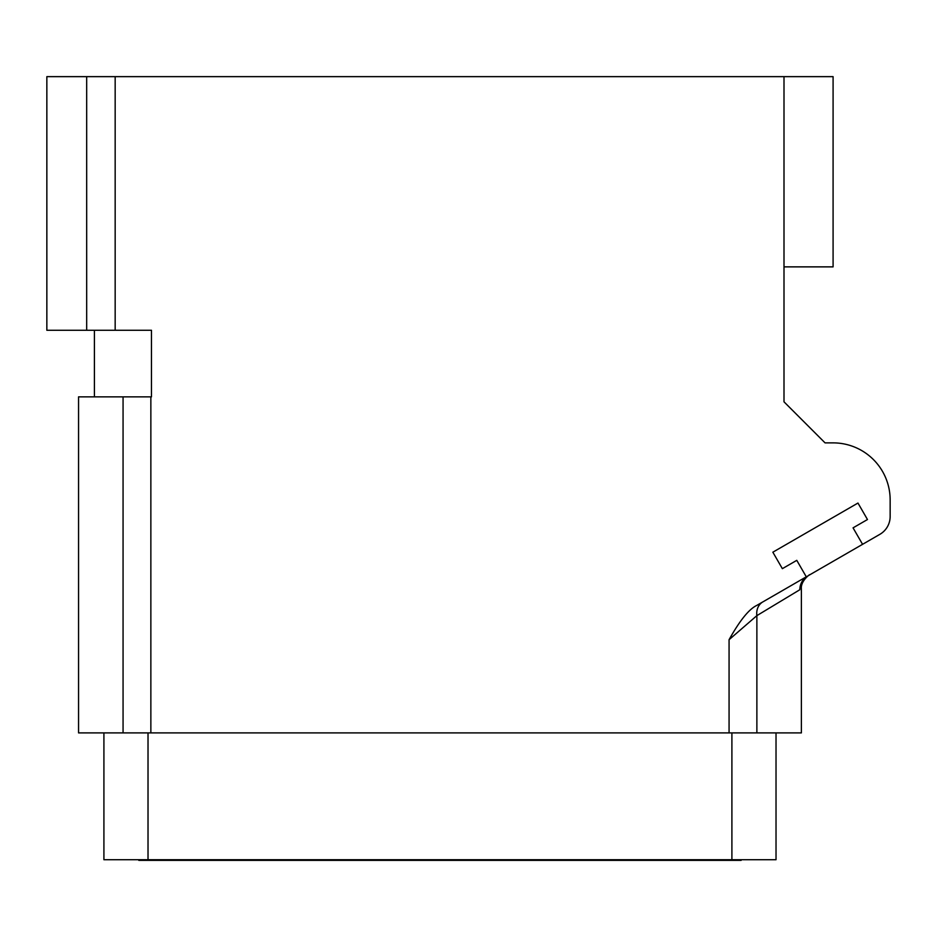 <?xml version="1.0" encoding="UTF-8"?>
<svg xmlns="http://www.w3.org/2000/svg" width="937" height="937" viewBox="0 0 937 937"><rect width="100%" height="100%" fill="white"/><g stroke="black" fill="none" stroke-linecap="round" stroke-linejoin="round"><path stroke-width="1.41" d="M776.023 732.898L776.023 859.721L103.913 859.721L103.913 732.898M731.902 732.898L731.902 859.721M729.068 732.898L729.068 639.702L756.873 615.632L799.823 589.736C801.896 588.495 801.896 588.495 799.823 589.736C799.929 584.407 802.095 580.12 806.324 576.887L809.31 575.072C811.84 572.87 800.409 580.331 801.381 588.799L801.381 732.898L78.556 732.898L78.556 396.855L151.466 396.855L151.466 330.269L46.85 330.269L46.85 76.647L833.087 76.647L833.087 266.869L784 266.869L784 76.647M756.042 616.347L754.133 617.998M729.068 639.702C739.703 620.657 748.874 609.261 756.592 605.513L803.267 578.562M799.038 580.999L794.049 583.88M788.649 587.007L762.847 601.905L806.288 576.817L796.778 560.349L782.36 568.665L772.849 552.198L857.964 503.052L867.475 519.531L853.057 527.847L862.567 544.327L879.843 534.348A20.602 20.602 0 0 0 890.15 516.498L890.15 499.936A57.063 57.063 0 0 0 833.087 442.873L825.052 442.873L784 401.821L784 266.869M758.888 604.189L757.155 605.185M756.873 732.898L756.873 615.632A15.847 13.387 60 0 1 762.847 601.905M862.567 544.327L809.31 575.072M148.023 732.898L148.023 859.721M138.793 860.353L138.793 859.721L138.793 860.353L164.947 860.353L164.947 859.721M288.584 859.721L288.584 860.353L164.947 860.353M370.22 859.721L370.22 860.353L288.584 860.353M409.844 859.721L409.844 860.353L370.22 860.353M464.565 859.721L464.565 860.353L409.844 860.353M470.901 859.721L470.901 860.353L464.565 860.353M509.716 859.721L509.716 860.353L470.901 860.353M535.87 859.721L535.87 860.353L509.716 860.353M659.507 859.721L659.507 860.353L535.87 860.353M741.144 860.353L741.144 859.721L741.144 860.353L659.507 860.353M220.429 859.721L220.429 860.353M172.021 859.721L172.021 860.353M187.377 859.721L187.377 860.353M194.451 859.721L194.451 860.353M331.077 859.721L331.077 860.353M313.38 859.721L313.38 860.353M335.797 859.721L335.797 860.353M340.529 859.721L340.529 860.353M342.883 859.721L342.883 860.353M344.066 859.721L344.066 860.353M289.767 859.721L289.767 860.353M292.121 859.721L292.121 860.353M296.853 859.721L296.853 860.353M302.756 859.721L302.756 860.353M307.477 859.721L307.477 860.353M572.46 859.721L572.46 860.353M578.363 859.721L578.363 860.353M583.083 859.721L583.083 860.353M587.804 859.721L587.804 860.353M590.169 859.721L590.169 860.353M591.352 859.721L591.352 860.353M681.937 859.721L681.937 860.353M714.99 859.721L714.99 860.353M150.857 396.855L150.857 732.898M115.169 330.269L115.169 76.647M123.063 396.855L123.063 732.898M86.684 330.269L86.684 76.647L86.684 330.269M762.062 602.35L759.368 603.908M94.403 330.269L94.403 396.855"/></g></svg>
